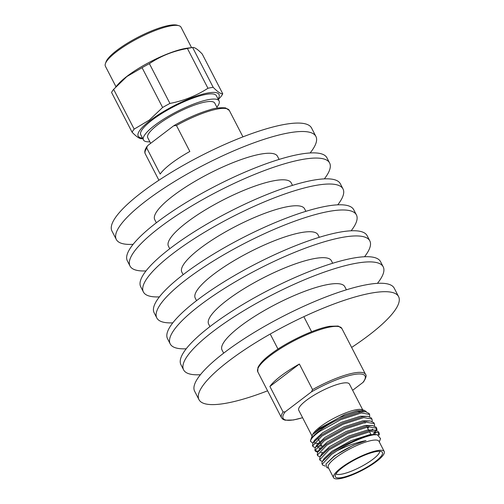 <?xml version="1.0" encoding="UTF-8"?>
<svg xmlns="http://www.w3.org/2000/svg" width="504" height="504" viewBox="0 0 504 504"><rect width="100%" height="100%" fill="white"/><g stroke="black" fill="none" stroke-linecap="round" stroke-linejoin="round"><path stroke-width="0.76" d="M133.113 244.327A112.31 26.013 -27.3 0 1 116.311 239.476A112.31 26.013 -27.3 0 1 172.973 182.479A112.31 26.013 -27.3 0 1 288.401 132.949A112.31 26.013 -27.3 0 1 315.913 136.452A112.31 26.013 -27.3 0 1 310.13 152.958M116.311 239.476L111.957 231.034A112.31 26.013 -27.3 0 1 168.619 174.037A112.31 26.013 -27.3 0 1 284.048 124.513A112.31 26.013 -27.3 0 1 311.56 128.016L315.913 136.452M156.353 222.774L154.741 219.637A69.067 15.996 -27.3 0 1 189.586 184.59A69.067 15.996 -27.3 0 1 260.568 154.136A69.067 15.996 -27.3 0 1 277.483 156.284L279.103 159.422M146.009 270.925A112.31 26.013 -27.3 0 1 130.013 266.03A112.31 26.013 -27.3 0 1 186.682 209.034A112.31 26.013 -27.3 0 1 302.11 159.51A112.31 26.013 -27.3 0 1 329.622 163.006A112.31 26.013 -27.3 0 1 324.343 178.876M130.013 266.03L127.336 260.839A112.31 26.013 -27.3 0 1 184.004 203.843A112.31 26.013 -27.3 0 1 299.426 154.319A112.31 26.013 -27.3 0 1 326.939 157.815L329.622 163.006M169.754 248.73L168.443 246.191A69.067 15.996 -27.3 0 1 203.288 211.144A69.067 15.996 -27.3 0 1 274.271 180.69A69.067 15.996 -27.3 0 1 291.192 182.839L292.496 185.377M159.403 296.881A112.31 26.013 -27.3 0 1 143.413 291.986A112.31 26.013 -27.3 0 1 200.082 234.99A112.31 26.013 -27.3 0 1 315.504 185.466A112.31 26.013 -27.3 0 1 343.016 188.962A112.31 26.013 -27.3 0 1 337.743 204.832M143.413 291.986L140.736 286.795A112.31 26.013 -27.3 0 1 197.398 229.799A112.31 26.013 -27.3 0 1 312.827 180.274A112.31 26.013 -27.3 0 1 340.339 183.771L343.016 188.962M183.154 274.686L181.843 272.154A69.067 15.996 -27.3 0 1 216.689 237.101A69.067 15.996 -27.3 0 1 287.671 206.646A69.067 15.996 -27.3 0 1 304.586 208.801L305.897 211.333M172.803 322.844A112.31 26.013 -27.3 0 1 156.813 317.942A112.31 26.013 -27.3 0 1 213.476 260.952A112.31 26.013 -27.3 0 1 328.904 211.422A112.31 26.013 -27.3 0 1 356.416 214.924A112.31 26.013 -27.3 0 1 351.143 230.794M156.813 317.942L154.13 312.751A112.31 26.013 -27.3 0 1 210.798 255.755A112.31 26.013 -27.3 0 1 326.227 206.231A112.31 26.013 -27.3 0 1 353.739 209.733L356.416 214.924M196.547 300.649L195.243 298.11A69.067 15.996 -27.3 0 1 230.089 263.063A69.067 15.996 -27.3 0 1 301.071 232.609A69.067 15.996 -27.3 0 1 317.986 234.757L319.297 237.296M186.203 348.799A112.31 26.013 -27.3 0 1 170.207 343.904A112.31 26.013 -27.3 0 1 226.876 286.908A112.31 26.013 -27.3 0 1 342.304 237.384A112.31 26.013 -27.3 0 1 369.816 240.881A112.31 26.013 -27.3 0 1 364.537 256.75M170.207 343.904L167.53 338.713A112.31 26.013 -27.3 0 1 224.198 281.717A112.31 26.013 -27.3 0 1 339.62 232.193A112.31 26.013 -27.3 0 1 367.132 235.689L369.816 240.881M209.947 326.605L208.637 324.066A69.067 15.996 -27.3 0 1 243.482 289.019A69.067 15.996 -27.3 0 1 314.464 258.565A69.067 15.996 -27.3 0 1 331.386 260.713L332.69 263.252M200.416 374.718A112.31 26.013 -27.3 0 1 183.607 369.86A112.31 26.013 -27.3 0 1 240.276 312.864A112.31 26.013 -27.3 0 1 355.698 263.34A112.31 26.013 -27.3 0 1 383.21 266.837A112.31 26.013 -27.3 0 1 377.433 283.349M183.607 369.86L180.93 364.669A112.31 26.013 -27.3 0 1 237.592 307.673A112.31 26.013 -27.3 0 1 353.021 258.149A112.31 26.013 -27.3 0 1 380.533 261.645L383.21 266.837M223.656 353.159L222.037 350.028A69.067 15.996 -27.3 0 1 256.882 314.975A69.067 15.996 -27.3 0 1 327.865 284.521A69.067 15.996 -27.3 0 1 344.78 286.675L346.399 289.806M267.593 390.808A112.31 26.013 -27.3 0 1 226.498 403.162A112.31 26.013 -27.3 0 1 198.986 399.659A112.31 26.013 -27.3 0 1 255.654 342.663A112.31 26.013 -27.3 0 1 371.083 293.139A112.31 26.013 -27.3 0 1 398.595 296.642A112.31 26.013 -27.3 0 1 351.635 347.432M198.986 399.659L194.632 391.224A112.31 26.013 -27.3 0 1 251.301 334.228A112.31 26.013 -27.3 0 1 366.729 284.703A112.31 26.013 -27.3 0 1 394.235 288.2L398.595 296.642M362.767 409.922L349.417 384.054A28.52 6.609 152.7 0 0 332.634 386.064A28.52 6.609 152.7 0 0 306.344 400.371A28.52 6.609 152.7 0 0 298.733 410.218L312.077 436.08M366.44 411.869L364.575 410.439L361.683 409.607A28.52 6.609 152.7 0 0 320.053 426.938A28.52 6.609 152.7 0 0 312.455 435.015L310.691 440.049A32.514 7.528 152.7 0 0 310.477 441.284L312.682 443.054M384.231 451.508L378.958 441.29A28.52 6.609 152.7 0 0 362.168 443.293A28.52 6.609 152.7 0 0 335.878 457.601A28.52 6.609 152.7 0 0 328.268 467.447L333.547 477.672A28.52 6.609 152.7 0 0 350.33 475.663A28.52 6.609 152.7 0 0 376.62 461.355A28.52 6.609 152.7 0 0 384.231 451.508A28.52 6.609 152.7 0 0 367.447 453.512A28.52 6.609 152.7 0 0 341.151 467.819A28.52 6.609 152.7 0 0 333.547 477.672M342.418 467.592A26.491 6.136 152.7 0 0 335.185 475.87A26.491 6.136 152.7 0 0 349.423 475.436A26.491 6.136 152.7 0 0 375.36 461.588A26.491 6.136 152.7 0 0 381.818 451.804A26.491 6.136 152.7 0 0 342.418 467.592M335.96 473.886A24.784 5.739 152.7 0 0 351.275 471.215A24.784 5.739 152.7 0 0 372.979 459.226A24.784 5.739 152.7 0 0 379.745 451.288M364.575 410.439L356.75 410.817L344.749 414.628L319.832 428.179L313.293 434.089L319.643 429.244L334.013 421.577A32.514 7.528 152.7 0 0 319.353 430.844A32.514 7.528 152.7 0 0 310.691 440.049M364.959 423.139L365.879 422.22M369.678 416.695L369.608 414.471L361.399 412.984L340.679 419.674L319.662 431.437C313.664 435.784 310.603 439.066 310.477 441.284M369.608 414.471L369.079 413.45L365.526 411.743L360.87 411.963L340.15 418.654L334.013 421.577M372.053 421.294L372.236 420.216L371.454 418.049L367.901 416.342L363.245 416.562L342.525 423.253L321.508 435.015L312.921 443.048L312.486 445.574L313.016 446.594L315.271 447.691M367.378 427.694L368.254 426.819M371.984 419.07L363.768 417.583L343.054 424.274L322.037 436.036L312.864 445.643L313.016 446.594M374.428 425.893L374.604 424.815L373.829 422.648L370.276 420.941L365.62 421.161L344.9 427.852L323.883 439.614L315.296 447.646L314.861 450.173L315.391 451.193L317.646 452.29M371.75 430.189L372.651 429.08M374.352 423.669L366.143 422.182L345.423 428.873L324.412 440.635L315.239 450.242L315.391 451.193M373.054 434.379L375.511 431.153M375.971 430.271L376.4 427.795M376.797 430.492L376.979 429.414L376.204 427.247L372.651 425.54L367.989 425.76L347.269 432.451L326.258 444.213L317.671 452.245L317.237 454.772L317.759 455.792L320.021 456.889M374.403 434.454L376.06 432.142M376.727 428.268L368.519 426.781L347.798 433.471L326.781 445.234L317.608 454.841L317.759 455.792M378.334 434.889L378.769 432.394M379.159 435.141L379.354 434.013L378.573 431.846L375.02 430.139L370.364 430.353L349.644 437.05L328.633 448.812L320.046 456.844L319.612 459.371L320.135 460.391L322.39 461.488M379.103 432.867L370.894 431.38L350.173 438.071L329.156 449.833L319.983 459.44L320.135 460.391M328.633 468.159L326.831 467.636L325.918 464.096L334.095 456.347C343.911 449.48 354.551 444.232 366.017 440.597C356.719 442.348 347.067 445.75 337.056 450.784A32.514 7.528 152.7 0 1 373.905 434.807C363.586 435.67 342.5 445.013 331.002 453.411L322.415 461.444L321.829 463.019L322.51 464.99L325.313 466.137M337.056 450.784L331.531 454.432L322.358 464.039L322.51 464.99M317.388 446.594L321.697 445.75M315.233 450.626L318.213 451.307M373.905 434.807L377.282 434.725L380.533 438.549L379.323 441.995M352.636 390.291L362.893 382.492A46.11 10.678 152.7 0 0 353.751 374.554A46.11 10.678 152.7 0 0 311.441 391.866L312.556 389.592L299.37 364.039A47.288 10.956 152.7 0 0 280.955 375.921A47.288 10.956 152.7 0 0 269.898 386.467L283.084 412.014L285.258 411.787A46.11 10.678 152.7 0 0 302.576 417.677M311.441 391.866L285.258 411.787M366.017 440.597L353.424 445.246L334.291 455.887L325.918 464.096M375.53 434.687L369.911 434.612L351.049 440.647L331.916 451.288L324.072 458.583L322.415 461.444M374.686 434.486L375.26 432.464L374.837 431.115M373.174 430.095L367.542 430.013L348.674 436.048L329.547 446.689L321.697 453.984L320.046 456.844M372.651 425.54L365.167 425.414L346.305 431.449L327.172 442.09L319.322 449.385L317.671 452.245M320.972 452.598L322.699 452.592M367.75 428.387L369.086 426.699M370.276 420.941L362.792 420.815L343.93 426.85L324.796 437.491L316.953 444.786L315.296 447.646M318.597 447.999L320.323 447.993M367.901 416.342L360.417 416.216L341.554 422.251L322.421 432.892L314.578 440.187L312.921 443.048M314.395 442.72L316.228 443.4L319.265 443.236M363.68 411.699L358.042 411.617L339.179 417.652L320.053 428.293L313.293 434.089M299.37 364.039L269.898 386.467M312.556 389.592A47.288 10.956 -27.3 0 1 365.57 374.428C366.717 375.26 366.08 377.691 363.649 381.736L362.893 382.492M191.577 47.66L181.031 27.216A42.55 9.853 152.7 0 0 178.863 25.691A42.55 9.853 152.7 0 0 116.758 51.553A42.55 9.853 152.7 0 0 105.418 63.605A42.55 9.853 152.7 0 0 105.405 66.251L115.958 86.688M178.863 25.691L177.15 25.2A41.215 9.545 152.7 0 0 116.997 50.249A41.215 9.545 152.7 0 0 106.01 61.916L105.418 63.605M115.712 86.959L118.308 84.061A45.94 10.641 -27.3 0 1 127.159 76.173A45.94 10.641 -27.3 0 1 188.074 48.05L192.654 47.54A51.66 11.97 152.7 0 0 187.419 48.491C173.458 50.923 160.782 55.975 149.398 63.655A51.66 11.97 152.7 0 0 142.084 67.7L126.844 76.558L113.633 89.353A51.66 11.97 152.7 0 0 111.56 92.446L132.092 132.224A51.66 11.97 -27.3 0 1 134.165 129.125L149.316 120.091L162.616 107.478A51.66 11.97 -27.3 0 1 169.93 103.433C183.821 100.743 196.497 95.684 207.95 88.269A51.66 11.97 -27.3 0 1 213.186 87.318C217.602 91.841 220.79 94.002 222.762 93.807A51.66 11.97 -27.3 0 1 220.689 96.9L218.339 99.502M222.762 93.807L202.236 54.029C197.713 49.272 194.519 47.111 192.654 47.54L213.186 87.318M218.093 99.023A45.455 10.527 152.7 0 0 198.847 95.287A45.455 10.527 152.7 0 0 150.318 120.399A45.455 10.527 152.7 0 0 142.468 138.058M216.865 107.201A42.55 9.853 152.7 0 0 219.07 100.926L216.392 95.735A42.55 9.853 152.7 0 0 191.344 98.727A42.55 9.853 152.7 0 0 152.126 120.072A42.55 9.853 152.7 0 0 140.773 134.763L143.451 139.954A42.55 9.853 152.7 0 0 149.845 141.794M219.07 100.926A42.55 9.853 152.7 0 0 194.027 103.918A42.55 9.853 152.7 0 0 154.804 125.263A42.55 9.853 152.7 0 0 143.451 139.954M217.319 108.077L214.773 103.144A37.712 8.738 152.7 0 0 192.572 105.796A37.712 8.738 152.7 0 0 157.815 124.715A37.712 8.738 152.7 0 0 147.754 137.737L150.646 143.344M189.851 151.465L176.457 125.509L173.685 125.805L148.208 145.196L147.237 146.16L146.777 148.088L160.178 174.05A47.288 10.956 152.7 0 1 171.284 163.435A47.288 10.956 152.7 0 1 189.851 151.465M142.733 138.562A51.66 11.97 -27.3 0 1 141.668 138.707C139.696 138.909 136.502 136.748 132.092 132.224M134.165 129.125L113.633 89.353M169.93 103.433L149.398 63.655M142.084 67.7L162.616 107.478M187.419 48.491L207.95 88.269M257.79 371.82L257.935 367.504C260.159 363.258 264.323 358.892 270.428 354.406C286.266 342.128 314.843 328.583 329.868 326.277L338.209 326.05L341.832 328.438A47.288 10.956 152.7 0 0 313.998 331.764A47.288 10.956 152.7 0 0 270.409 355.484A47.288 10.956 152.7 0 0 257.79 371.82L281.528 417.803A47.288 10.956 -27.3 0 1 283.084 412.014M242.953 136.868L229.314 110.433A47.288 10.956 152.7 0 0 176.457 125.509M146.777 148.088A47.288 10.956 152.7 0 0 145.265 153.815L158.911 180.243M318.276 438.927L320.084 442.537M320.601 443.564L321.962 446.279M341.832 328.438L365.57 374.428M358.791 411.522L359.176 412.247M367.025 427.027L368.55 429.893M369.464 431.613L371.36 435.179M377.282 434.725L374.107 434.429M371.731 429.83L375.02 430.139M362.237 411.434L365.526 411.743M302.602 417.721L293.372 419.989L285.119 420.185L283.109 419.429L281.528 417.803M270.572 334.719L277.988 349.089M304.189 317.363L311.604 331.739M147.244 146.16C144.913 149.36 144.251 151.912 145.265 153.815M174.227 125.452C186.738 118.358 198.526 113.173 209.582 109.878C214.729 108.077 220.065 107.421 225.578 107.913L229.314 110.433"/></g></svg>
